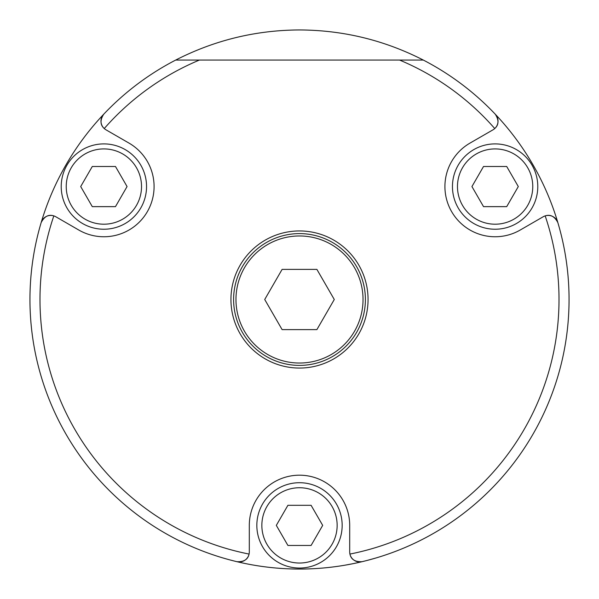 <?xml version="1.0" encoding="UTF-8"?>
<svg xmlns="http://www.w3.org/2000/svg" width="599" height="599" viewBox="0 0 599 599"><rect width="100%" height="100%" fill="white"/><g stroke="black" fill="none" stroke-linecap="round" stroke-linejoin="round"><path stroke-width="0.9" d="M175.687 60.065C214.562 40.185 255.833 30.145 299.5 29.95C343.167 30.145 384.438 40.185 423.313 60.065L175.687 60.065A269.55 269.55 0 0 0 41.159 222.588A10.041 10.041 0 0 1 55.797 216.756L78.783 230.031A50.196 50.196 0 0 0 147.354 211.657A50.196 50.196 0 0 0 128.98 143.086L105.993 129.818A10.041 10.041 0 0 1 104.256 128.545A259.509 259.509 0 0 1 199.407 60.065M249.072 554.068A259.509 259.509 0 0 1 53.828 215.887C48.579 214.165 44.356 216.404 41.159 222.588A269.55 269.55 0 0 0 362.066 561.69C355.102 562.012 351.059 559.466 349.928 554.068A10.041 10.041 0 0 1 349.696 551.926L349.696 525.383A50.196 50.196 0 0 0 299.5 475.187A50.196 50.196 0 0 0 249.304 525.383L249.304 551.926A10.041 10.041 0 0 1 249.072 554.068C247.941 559.466 243.898 562.012 236.934 561.69A10.041 10.041 0 0 0 249.072 554.068M545.172 215.887A259.509 259.509 0 0 1 349.928 554.068A10.041 10.041 0 0 0 362.066 561.69A269.55 269.55 0 0 0 495.283 114.222C499.034 120.092 498.862 124.862 494.744 128.545A10.041 10.041 0 0 1 493.007 129.818L470.02 143.086A50.196 50.196 0 0 0 451.646 211.657A50.196 50.196 0 0 0 520.217 230.031L543.203 216.756A10.041 10.041 0 0 1 545.172 215.887C550.421 214.165 554.644 216.404 557.841 222.588A10.041 10.041 0 0 0 545.172 215.887M399.593 60.065A259.509 259.509 0 0 1 494.744 128.545A10.041 10.041 0 0 0 495.283 114.222A269.55 269.55 0 0 0 423.313 60.065M230.944 299.5A68.556 68.556 0 0 1 299.5 230.944A68.556 68.556 0 0 1 368.056 299.5A68.556 68.556 0 0 1 299.5 368.056A68.556 68.556 0 0 1 230.944 299.5M104.256 128.545C100.138 124.862 99.966 120.092 103.717 114.222A10.041 10.041 0 0 0 104.256 128.545M267.731 354.518A63.531 63.531 0 0 0 354.518 331.269A63.531 63.531 0 0 0 331.269 244.482A63.531 63.531 0 0 0 244.482 267.731A63.531 63.531 0 0 0 267.731 354.518M316.886 269.385L334.279 299.5L316.886 329.615L282.114 329.615L264.721 299.5L282.114 269.385L316.886 269.385M266.555 356.57A65.897 65.897 0 0 1 242.43 266.555A65.897 65.897 0 0 1 332.445 242.43A65.897 65.897 0 0 1 356.57 332.445A65.897 65.897 0 0 1 266.555 356.57M322.681 525.383L311.091 545.457L287.909 545.457L276.319 525.383L287.909 505.301L311.091 505.301L322.681 525.383M299.5 482.712A42.664 42.664 0 0 0 256.836 525.383A42.664 42.664 0 0 0 299.5 568.047A42.664 42.664 0 0 0 342.164 525.383A42.664 42.664 0 0 0 299.5 482.712A42.664 42.664 0 0 0 256.836 525.383A42.664 42.664 0 0 0 299.5 568.047A42.664 42.664 0 0 0 342.164 525.383A42.664 42.664 0 0 0 299.5 482.712M127.063 186.559L115.472 206.64L92.291 206.64L80.7 186.559L92.291 166.485L115.472 166.485L127.063 186.559M103.882 143.895A42.664 42.664 0 0 0 61.218 186.559A42.664 42.664 0 0 0 103.882 229.23A42.664 42.664 0 0 0 146.545 186.559A42.664 42.664 0 0 0 103.882 143.895A42.664 42.664 0 0 0 61.218 186.559A42.664 42.664 0 0 0 103.882 229.23A42.664 42.664 0 0 0 146.545 186.559A42.664 42.664 0 0 0 103.882 143.895M518.3 186.559L506.709 206.64L483.528 206.64L471.937 186.559L483.528 166.485L506.709 166.485L518.3 186.559M495.118 143.895A42.664 42.664 0 0 0 452.455 186.559A42.664 42.664 0 0 0 495.118 229.23A42.664 42.664 0 0 0 537.782 186.559A42.664 42.664 0 0 0 495.118 143.895A42.664 42.664 0 0 0 452.455 186.559A42.664 42.664 0 0 0 495.118 229.23A42.664 42.664 0 0 0 537.782 186.559A42.664 42.664 0 0 0 495.118 143.895M210.818 554.045L209.747 553.671M270.83 567.523L268.307 567.238M261.231 566.317L257.832 565.808M262.624 566.519L261.441 566.347M261.171 566.31L259.614 566.085M282.496 568.511L276.371 568.054M331.711 567.118L328.829 567.448M333.314 566.924L334.092 566.819M359.325 562.326L354.368 563.404M227.126 559.152L222.791 557.901M287.221 568.773L284.944 568.653M293.121 568.975L296.572 569.035M376.307 557.879L367.651 560.29M366.303 560.642L365.308 560.896M381.585 556.246L380.44 556.613M366.079 560.701L361.107 561.914M352.968 563.696L344.897 565.201M211.17 554.165L215.46 555.617M346.304 564.954L345.331 565.127M312.319 568.743L310.147 568.84M300.923 569.043L306.643 568.953M297.965 569.043L296.767 569.035M296.498 569.035L294.925 569.013M249.865 564.438L247.672 564.018M238.702 562.102L244.287 563.337M234.965 561.211L230.053 559.953M299.5 487.736A37.647 37.647 0 0 1 337.147 525.383A37.647 37.647 0 0 1 299.5 563.03A37.647 37.647 0 0 1 261.853 525.383A37.647 37.647 0 0 1 299.5 487.736M103.882 148.911A37.647 37.647 0 0 1 141.529 186.559A37.647 37.647 0 0 1 103.882 224.206A37.647 37.647 0 0 1 66.234 186.559A37.647 37.647 0 0 1 103.882 148.911M495.118 148.911A37.647 37.647 0 0 1 532.766 186.559A37.647 37.647 0 0 1 495.118 224.206A37.647 37.647 0 0 1 457.471 186.559A37.647 37.647 0 0 1 495.118 148.911"/></g></svg>
